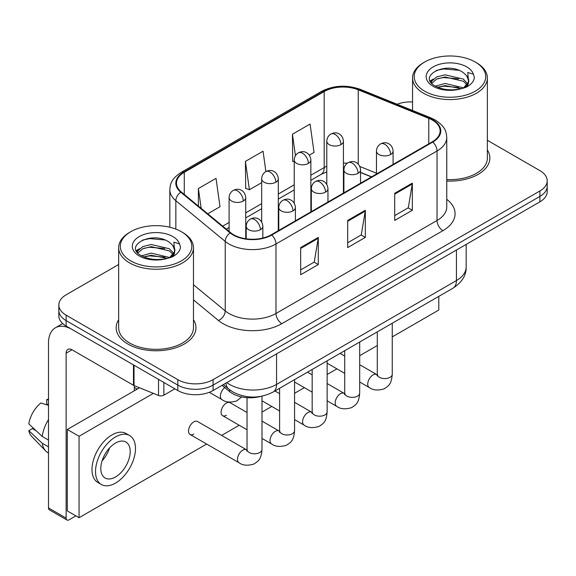 <?xml version="1.0" encoding="UTF-8"?>
<svg xmlns="http://www.w3.org/2000/svg" width="576" height="576" viewBox="0 0 576 576"><rect width="100%" height="100%" fill="white"/><g stroke="black" fill="none" stroke-linecap="round" stroke-linejoin="round"><path stroke-width="0.86" d="M371.426 176.933L360.526 172.526M260.906 396.367A24.941 14.4 180 0 1 229.694 391.651L222.048 385.344M118.656 319.723A39.902 23.04 0 0 0 116.165 327.737A39.902 23.04 0 0 0 127.85 344.03A39.902 23.04 0 0 0 171.338 349.02A39.902 23.04 0 0 0 195.97 327.737A39.902 23.04 0 0 0 193.471 319.723A39.902 23.04 0 0 1 195.97 327.737A39.902 23.04 0 0 1 171.338 349.02A39.902 23.04 0 0 1 127.85 344.03A39.902 23.04 0 0 1 116.165 327.737A39.902 23.04 0 0 1 118.656 319.723M432.331 120.053A26.604 15.358 180 0 1 440.122 130.91A26.604 15.358 180 0 1 432.331 141.768L271.274 234.756A26.604 15.358 180 0 1 230.674 232.704L181.289 191.981A26.604 15.358 180 0 1 176.479 183.175A26.604 15.358 180 0 1 184.27 172.318L324.187 91.541A26.604 15.358 180 0 1 358.25 89.82L428.774 118.332A26.604 15.358 180 0 1 432.331 120.053M432.799 119.779A27.266 15.739 0 0 0 429.156 118.015L358.632 89.503A27.266 15.739 0 0 0 323.712 91.267L183.802 172.044A27.266 15.739 0 0 0 180.749 192.204L230.126 232.92A27.266 15.739 0 0 0 271.742 235.022L432.799 142.042A27.266 15.739 0 0 0 432.799 119.779M118.656 264.499L66.132 294.818A24.941 14.4 0 0 0 58.831 304.999L58.831 315.864A24.941 14.4 0 0 0 66.132 326.045L177.811 390.521L177.811 385.092A24.941 14.4 0 0 0 213.084 385.092L539.899 196.409A24.941 14.4 0 0 0 547.2 186.228A24.941 14.4 0 0 1 539.899 196.409L213.084 385.092A24.941 14.4 0 0 1 177.811 385.092L66.132 320.616L177.811 385.092L177.811 379.663A24.941 14.4 0 0 0 213.084 379.663L539.899 190.98A24.941 14.4 0 0 0 547.2 180.799A24.941 14.4 0 0 0 539.899 170.618L487.368 140.292M58.831 310.435A24.941 14.4 0 0 0 66.132 320.616A24.941 14.4 0 0 1 58.831 310.435M300.665 247.579L300.665 274.73L318.298 264.55L318.298 237.398L300.665 247.579M300.665 269.914L314.244 262.073L318.226 238.306A6.653 3.838 -120 0 0 318.298 237.398M314.129 262.145L318.298 264.55M394.711 193.284L394.711 220.435L412.344 210.254L412.344 183.103L394.711 193.284M394.711 215.618L408.29 207.778L412.272 184.003A6.653 3.838 -120 0 0 412.344 183.103M408.175 207.842L412.344 210.254M347.688 220.435L347.688 247.579L365.321 237.398L365.321 210.254L347.688 220.435M347.688 242.762L361.267 234.922L365.249 211.154A6.653 3.838 -120 0 0 365.321 210.254M361.152 234.994L365.321 237.398M446.767 181.022A39.902 23.04 0 0 0 489.866 158.062A39.902 23.04 0 0 0 487.368 150.041A39.902 23.04 0 0 1 489.866 158.062A39.902 23.04 0 0 1 446.767 181.022M412.553 101.966A24.941 14.4 0 0 0 397.051 104.227M58.831 304.999A24.941 14.4 0 0 0 66.132 315.18L177.811 379.663M309.29 155.167L314.05 152.424L310.068 124.056L292.435 134.237L292.716 161.222M207.742 213.797L220.003 206.719L216.022 178.351L198.389 188.532L198.389 206.078M265.903 171.583L263.045 151.207L245.412 161.388L245.693 188.366M245.412 161.388L249.394 189.749L261.67 182.664M249.394 189.749L245.412 188.266M294.235 161.784L292.435 161.114M292.435 134.237L295.445 155.7M198.389 188.532L201.175 208.375M177.811 390.521A24.941 14.4 0 0 0 213.084 390.521L539.899 201.838A24.941 14.4 0 0 0 547.2 191.657L547.2 180.799M163.85 382.457L163.85 395.186L174.874 388.822M133.474 364.918L72.014 329.436A33.25 19.195 -120 0 0 55.39 327.787A33.25 19.195 -120 0 0 48.499 343.008L48.499 507.938L66.132 518.119L66.132 353.189A8.316 4.802 60 0 1 67.853 349.387A8.316 4.802 60 0 1 72.014 349.798L133.474 385.279L133.474 364.918A4.154 2.398 0 0 0 134.028 365.191M66.132 518.119A4.154 2.398 120 0 0 66.996 520.027L49.363 509.846A4.154 2.398 -60 0 1 48.499 507.938M66.996 520.027A4.154 2.398 120 0 0 69.07 519.818L75.888 515.88M134.316 390.794L134.316 385.668M163.85 395.186A4.154 2.398 180 0 1 158.53 395.46L134.028 385.553A4.154 2.398 180 0 1 133.474 385.279M446.767 179.575A37.404 21.6 0 0 0 487.368 158.062L487.368 77.969A37.404 21.6 0 0 0 476.417 62.698L475.236 62.021A35.748 20.635 0 0 0 424.685 62.021A35.748 20.635 0 0 0 424.685 91.202A35.748 20.635 0 0 0 475.236 91.202A35.748 20.635 0 0 0 475.236 62.021L476.417 62.698M424.685 62.021L423.511 62.698A37.404 21.6 0 0 0 412.553 77.969A37.404 21.6 0 0 0 423.511 93.24A37.404 21.6 0 0 0 464.278 97.92A37.404 21.6 0 0 0 487.368 77.969M468.482 81.979L468.756 80.683A18.792 10.85 0 0 0 466.632 75.672L463.27 72.605C445.946 60.35 417.082 76.342 434.902 85.846C442.174 89.791 450.77 90.792 460.685 88.862L465.962 87.329C471.038 84.722 473.854 81.468 474.415 77.573L473.371 74.203L467.82 72.461L468.475 81.972L463.889 87.509M435.456 86.17L445.097 83.448L463.45 87.826M437.666 87.257L445.097 85.601L461.362 88.718M431.244 82.685L431.813 81.058L436.673 76.918L445.097 74.822L463.248 79.07L467.618 83.614M431.762 83.304L436.673 79.07L445.097 76.982L463.248 81.223L466.891 84.636M466.632 75.672L468.742 80.942M468.756 81.209L468.115 84.521L466.668 86.962M430.164 80.87L433.354 79.092M436.255 70.438L443.621 68.947L458.784 70.279M430.567 81.677L431.906 80.885M437.645 78.646L443.621 77.566L458.597 78.847M437.674 87.264L443.621 86.184L458.597 87.466M130.788 231.696L129.614 232.38A37.404 21.6 0 0 0 118.656 247.651L118.656 327.737A37.404 21.6 0 0 0 129.614 343.008A37.404 21.6 0 0 0 170.381 347.695A37.404 21.6 0 0 0 193.471 327.737L193.471 247.651A37.404 21.6 0 0 0 182.52 232.38L181.339 231.696A35.748 20.635 0 0 0 130.788 231.696A35.748 20.635 0 0 0 130.788 260.885A35.748 20.635 0 0 0 181.339 260.885A35.748 20.635 0 0 0 181.339 231.696L182.52 232.38M118.656 247.651A37.404 21.6 0 0 0 129.614 262.922A37.404 21.6 0 0 0 170.381 267.602A37.404 21.6 0 0 0 193.471 247.651M174.586 251.654L174.859 250.366A18.792 10.85 0 0 0 172.735 245.354L169.373 242.287C152.05 230.033 123.185 246.024 141.005 255.528C148.277 259.466 156.874 260.474 166.788 258.545L172.066 257.004C177.142 254.405 179.957 251.15 180.518 247.255L179.474 243.886L173.916 242.136L174.578 251.654L169.992 257.191M141.559 255.852L151.2 253.123L169.553 257.501M164.7 257.148L149.724 255.866L143.777 256.939L151.2 255.283L167.465 258.401M137.347 252.367L137.916 250.74L142.776 246.593L151.2 244.505L169.351 248.753L173.722 253.296M137.866 252.986L142.776 248.753L151.2 246.658L169.351 250.906L172.994 254.318M172.735 245.354L174.845 250.625M174.859 250.884L174.218 254.203L172.771 256.644M136.267 250.553L139.457 248.774M142.358 240.12L149.724 238.622L164.887 239.962M136.67 251.359L138.01 250.567M143.748 248.328L149.724 247.248L164.7 248.53M190.058 434.47L239.026 462.737A7.481 4.32 -60 0 1 237.881 456.739A7.481 4.32 -60 0 1 242.762 450.151A7.481 4.32 -60 0 1 243.101 449.971A7.481 4.32 -60 0 1 246.506 449.777L197.546 421.51A7.481 4.32 120 0 0 193.802 421.877A7.481 4.32 120 0 0 188.914 428.472A7.481 4.32 120 0 0 190.058 434.47A7.481 4.32 120 0 0 193.802 434.095M247.039 412.488L230.105 402.71A7.481 4.32 120 0 0 226.368 403.078A7.481 4.32 120 0 0 221.479 409.673A7.481 4.32 120 0 0 222.624 415.67A7.481 4.32 120 0 0 226.368 415.296M392.256 336.895L438.797 310.025L438.797 296.374M153.367 393.372L79.063 436.27L79.063 517.716L206.662 444.053M221.623 435.413L239.22 425.246M262.001 412.099L271.786 406.447M294.566 393.3L304.351 387.648M327.132 374.494L336.917 368.849M359.698 355.694L377.294 345.535M139.536 387.778L67.306 429.48L67.306 510.926L79.063 517.716M79.063 436.27L67.306 429.48M407.743 314.302A28.26 16.315 120 0 0 409.406 313.423A28.26 16.315 120 0 0 411.07 312.379M115.51 476.993A20.779 11.995 120 0 0 129.082 458.676A20.779 11.995 120 0 0 125.899 442.03A20.779 11.995 120 0 0 115.51 443.052A20.779 11.995 120 0 0 101.93 461.369A20.779 11.995 120 0 0 105.12 478.022A20.779 11.995 120 0 0 115.51 476.993M102.082 460.886A20.779 11.995 120 0 0 109.541 447.962M48.499 400.14L46.735 399.607L46.735 403.783L48.499 404.798M129.643 435.55L126.115 433.512A28.26 16.315 120 0 0 111.982 434.909A28.26 16.315 120 0 0 93.521 459.814A28.26 16.315 120 0 0 97.848 482.465L101.376 484.502A28.26 16.315 120 0 0 115.51 483.098A28.26 16.315 120 0 0 133.97 458.194A28.26 16.315 120 0 0 129.643 435.55A28.26 16.315 120 0 0 115.51 436.946A28.26 16.315 120 0 0 97.042 461.851A28.26 16.315 120 0 0 101.376 484.502M48.499 419.573A27.432 15.84 120 0 0 42.257 436.478L28.8 423.886A21.614 12.478 120 0 1 40.86 402.998L48.499 405.317M48.499 440.086L42.257 436.478M36.079 430.704L32.414 428.587L28.8 430.675L42.257 443.268L48.499 446.868M42.257 443.268A27.432 15.84 120 0 0 45.641 450.929A27.432 15.84 120 0 0 47.714 452.556L48.499 453.01M48.499 399.118A21.614 12.478 120 0 0 46.735 399.607M28.8 430.675A21.614 12.478 120 0 0 31.356 436.054L45.641 450.929M229.694 389.837L229.694 391.651M446.767 199.318A41.566 23.998 180 0 1 442.908 230.681L281.851 323.669A8.316 4.802 60 0 1 275.976 313.488L437.033 220.5A33.25 19.195 0 0 0 446.767 206.928L446.767 137.426A33.25 19.195 180 0 1 437.033 150.998A8.316 4.802 -120 0 0 432.799 142.042M281.851 323.669A41.566 23.998 180 0 1 223.078 323.669A41.566 23.998 180 0 1 218.419 320.465L193.471 299.894M230.126 232.92A8.316 5.558 129.5 0 0 225.23 241.423L225.23 310.925A33.25 19.195 0 0 0 228.953 313.488A33.25 19.195 0 0 0 275.976 313.488L275.976 243.986A33.25 19.195 180 0 1 225.23 241.423L175.846 200.7A33.25 19.195 180 0 1 169.834 189.691L169.834 227.246M446.767 137.426C446.234 131.71 445.702 126.958 435.312 120.046L430.942 117.922A8.316 3.895 112 0 0 429.156 118.015M430.942 117.922L360.41 89.41C346.644 84.542 333.576 85.248 321.206 91.534A8.316 4.802 60 0 1 323.712 91.267M183.802 172.044A8.316 4.802 -120 0 0 181.289 172.31C171.209 178.92 170.294 183.902 169.834 189.691M180.749 192.204A8.316 5.558 129.5 0 0 175.846 200.7L175.846 229.104M360.41 89.41A8.316 3.895 112 0 0 358.632 89.503M271.742 235.022A8.316 4.802 60 0 1 275.976 243.986L437.033 150.998L437.033 220.5A8.316 4.802 60 0 0 442.908 230.681M213.084 379.663L213.084 390.521M539.899 190.98L539.899 201.838M66.132 315.18L66.132 326.045M193.471 284.738L225.23 310.925A8.316 5.558 -50.5 0 1 218.419 320.465M184.27 172.318L184.27 194.443M428.774 118.332L428.774 143.82M358.25 89.82L358.25 164.189M376.466 173.196L359.777 166.45M347.22 163.253A26.604 15.358 0 0 0 343.418 163.058M326.794 166.234A26.604 15.358 0 0 0 324.187 167.558L310.86 175.248M324.187 91.541L324.187 167.558A14.962 8.64 60 0 1 321.084 174.406L310.86 180.31M294.235 184.846L278.294 194.047M261.67 203.652L245.729 212.854M229.104 222.451L222.718 226.138M371.606 176.825L361.224 172.634A14.962 7.006 -68 0 1 360.526 172.246M347.688 221.292L365.249 211.154M394.711 194.148L412.272 184.003M300.665 248.443L318.226 238.306M226.786 382.608A33.25 19.195 0 0 0 229.543 384.415A33.25 19.195 0 0 0 276.566 384.415L456.43 280.57A33.25 19.195 0 0 0 466.171 266.998C466.409 275.242 462.017 282.305 452.988 288.18L273.118 392.026A16.625 9.598 60 0 0 276.566 384.415L276.566 353.873M456.43 250.027L456.43 280.57A16.625 9.598 60 0 1 452.988 288.18M225.878 383.134A16.625 11.117 129.5 0 0 228.859 389.174L223.322 384.61M390.658 154.498A8.316 4.802 0 0 0 393.091 151.099C392.731 146.131 389.498 144.101 389.146 144.029C386.734 142.33 383.897 142.294 380.621 143.899A8.316 4.802 60 0 1 384.775 144.317A8.316 4.802 -120 0 1 390.658 154.498A8.316 4.802 0 0 1 378.9 154.498A8.316 4.802 0 0 1 376.466 151.099C376.589 147.953 377.971 145.548 380.621 143.899M359.698 382.003L369.281 387.533A7.481 4.32 -60 0 1 368.136 381.542A7.481 4.32 -60 0 1 373.018 374.947A7.481 4.32 -60 0 1 373.356 374.767A7.481 4.32 -60 0 1 376.762 374.573L359.698 364.723M377.726 375.329L377.057 375.883L377.294 374.27A7.481 4.32 -0 0 0 379.483 377.323A7.481 4.32 -0 0 0 389.722 377.51A7.481 4.32 -0 0 0 392.256 374.27C391.406 384.818 388.368 385.942 384.185 388.822C377.935 390.73 372.967 390.298 369.281 387.533M340.985 144.619A8.316 4.802 0 0 0 343.418 141.228C343.058 136.26 339.833 134.222 339.473 134.15C337.068 132.458 334.224 132.415 330.955 134.028A8.316 4.802 60 0 1 335.11 134.438A8.316 4.802 -120 0 1 340.985 144.619A8.316 4.802 0 0 1 329.227 144.619A8.316 4.802 0 0 1 326.794 141.228C326.923 138.074 328.306 135.677 330.955 134.028M358.092 173.297A8.316 4.802 0 0 0 360.526 169.898C360.166 164.93 356.933 162.9 356.58 162.828C354.175 161.136 351.331 161.093 348.055 162.706A8.316 4.802 60 0 1 352.21 163.116A8.316 4.802 -120 0 1 358.092 173.297A8.316 4.802 0 0 1 346.334 173.297A8.316 4.802 0 0 1 343.901 169.898C344.023 166.752 345.413 164.354 348.055 162.706M327.132 400.802L336.715 406.332A7.481 4.32 -60 0 1 335.57 400.342A7.481 4.32 -60 0 1 340.459 393.746A7.481 4.32 -60 0 1 340.79 393.566A7.481 4.32 -60 0 1 344.196 393.379L327.132 383.522M345.161 394.128L344.491 394.682L344.729 393.07A7.481 4.32 -0 0 0 346.925 396.122A7.481 4.32 -0 0 0 357.163 396.31A7.481 4.32 -0 0 0 359.698 393.07C358.848 403.618 355.802 404.748 351.626 407.628C345.37 409.529 340.402 409.097 336.715 406.332M325.526 192.096A8.316 4.802 0 0 0 327.96 188.705C327.6 183.737 324.374 181.699 324.014 181.627C321.61 179.935 318.766 179.892 315.49 181.505A8.316 4.802 60 0 1 319.651 181.915A8.316 4.802 -120 0 1 325.526 192.096A8.316 4.802 0 0 1 313.769 192.096A8.316 4.802 0 0 1 311.335 188.705C311.465 185.551 312.847 183.154 315.49 181.505M294.566 419.602L304.15 425.138A7.481 4.32 -60 0 1 303.005 419.141A7.481 4.32 -60 0 1 307.894 412.546A7.481 4.32 -60 0 1 308.225 412.366A7.481 4.32 -60 0 1 311.638 412.178L294.566 402.322M312.595 412.934L311.926 413.482L312.17 411.869A7.481 4.32 -0 0 0 314.359 414.922A7.481 4.32 -0 0 0 324.598 415.109A7.481 4.32 -0 0 0 327.132 411.869C326.282 422.417 323.237 423.547 319.061 426.427C312.804 428.328 307.836 427.896 304.15 425.138M292.961 210.895A8.316 4.802 0 0 0 295.402 207.504C295.042 202.536 291.809 200.498 291.456 200.426C289.044 198.734 286.207 198.691 282.931 200.304A8.316 4.802 60 0 1 287.086 200.714A8.316 4.802 -120 0 1 292.961 210.895A8.316 4.802 0 0 1 281.21 210.895A8.316 4.802 0 0 1 278.77 207.504C278.899 204.35 280.282 201.953 282.931 200.304M262.001 438.401L271.591 443.938A7.481 4.32 -60 0 1 270.439 437.94A7.481 4.32 -60 0 1 275.328 431.345A7.481 4.32 -60 0 1 275.659 431.165A7.481 4.32 -60 0 1 279.072 430.978L262.001 421.121M280.03 431.734L279.367 432.288L279.605 430.668A7.481 4.32 -0 0 0 281.794 433.721A7.481 4.32 -0 0 0 292.032 433.908A7.481 4.32 -0 0 0 294.566 430.668C293.717 441.216 290.678 442.346 286.495 445.226C280.246 447.127 275.278 446.695 271.591 443.938M260.402 229.694A8.316 4.802 0 0 0 262.836 226.303C262.476 221.335 259.243 219.305 258.89 219.233C256.478 217.534 253.642 217.49 250.366 219.103A8.316 4.802 60 0 1 254.52 219.514A8.316 4.802 -120 0 1 260.402 229.694A8.316 4.802 0 0 1 248.645 229.694A8.316 4.802 0 0 1 246.211 226.303C246.334 223.15 247.716 220.752 250.366 219.103M247.471 450.533L246.802 451.087L247.039 449.467A7.481 4.32 -0 0 0 249.228 452.527A7.481 4.32 -0 0 0 259.466 452.707A7.481 4.32 -0 0 0 262.001 449.467C261.151 460.022 258.113 461.146 253.93 464.026C247.68 465.926 242.712 465.502 239.026 462.737M308.419 163.418A8.316 4.802 0 0 0 310.86 160.027C310.5 155.059 307.267 153.022 306.914 152.957C304.502 151.258 301.666 151.214 298.39 152.827A8.316 4.802 60 0 1 302.544 153.238A8.316 4.802 -120 0 1 308.419 163.418A8.316 4.802 0 0 1 296.669 163.418A8.316 4.802 0 0 1 294.235 160.027C294.358 156.874 295.74 154.476 298.39 152.827M275.861 182.218A8.316 4.802 0 0 0 278.294 178.826C277.934 173.858 274.702 171.828 274.349 171.756C271.944 170.057 269.1 170.014 265.824 171.626A8.316 4.802 60 0 1 269.978 172.037A8.316 4.802 -120 0 1 275.861 182.218A8.316 4.802 0 0 1 264.103 182.218A8.316 4.802 0 0 1 261.67 178.826C261.792 175.673 263.182 173.275 265.824 171.626M243.295 201.024A8.316 4.802 0 0 0 245.729 197.626C245.369 192.658 242.136 190.627 241.783 190.555C239.378 188.856 236.534 188.82 233.258 190.426A8.316 4.802 60 0 1 237.42 190.843A8.316 4.802 -120 0 1 243.295 201.024A8.316 4.802 0 0 1 231.538 201.024A8.316 4.802 0 0 1 229.104 197.626C229.226 194.479 230.616 192.074 233.258 190.426M241.646 396.929L236.83 400.874C230.573 402.775 225.605 402.343 221.918 399.578A7.481 4.32 -60 0 1 220.37 396.158A7.481 4.32 -60 0 1 224.777 387.59M66.132 353.189L72.014 349.798M134.028 365.242L134.028 385.553M158.53 395.46L158.53 379.39M473.371 74.203A23.782 13.73 0 0 0 466.776 66.902A23.782 13.73 0 0 0 433.152 66.902A23.782 13.73 0 0 0 433.152 86.321A23.782 13.73 0 0 0 460.685 88.862M463.658 88.114A18.792 10.85 0 0 0 468.727 81.295M179.474 243.886A23.782 13.73 0 0 0 172.879 236.585A23.782 13.73 0 0 0 139.255 236.585A23.782 13.73 0 0 0 139.255 255.996A23.782 13.73 0 0 0 166.788 258.545M169.762 257.796A18.792 10.85 0 0 0 174.83 250.978M321.206 91.534L181.289 172.31M361.224 172.634L360.526 172.354M343.915 169.387L343.418 169.38M326.794 171.878L321.084 174.406M294.235 189.907L278.294 199.109M261.67 208.706L245.729 217.915M229.104 227.513L226.325 229.118M273.118 392.026C259.74 398.743 246.362 398.743 232.985 392.026L228.859 389.174M466.171 266.998L466.171 244.404M377.273 374.846L376.762 374.573M392.256 323.237L392.256 374.27M393.091 164.426L393.091 151.099M344.729 373.363L327.132 363.197M377.294 331.877L377.294 374.27M376.466 174.024L376.466 151.099M344.729 356.083L340.049 353.383M343.418 193.097L343.418 141.228M326.794 184.457L326.794 141.228M344.707 393.646L344.196 393.379M359.698 342.043L359.698 393.07M360.526 183.226L360.526 169.898M312.17 392.162L294.566 382.003M344.729 350.676L344.729 393.07M343.901 192.823L343.901 169.898M312.17 374.882L307.49 372.182M312.149 412.445L311.638 412.178M327.132 360.842L327.132 411.869M327.96 202.025L327.96 188.705M279.605 410.962L262.001 400.802M312.17 369.482L312.17 411.869M311.335 211.622L311.335 188.705M279.605 393.682L274.925 390.982M279.583 431.244L279.072 430.978M294.566 379.642L294.566 430.668M295.402 220.824L295.402 207.504M247.039 429.761L222.624 415.67M279.605 388.282L279.605 430.668M278.77 230.422L278.77 207.504M247.018 450.05L246.506 449.777M262.001 396.158L262.001 449.467M262.836 238.039L262.836 226.303M247.039 397.678L247.039 449.467M246.211 238.824L246.211 226.303M134.316 387.403L137.254 389.102M310.86 211.903L310.86 160.027M294.235 203.256L294.235 160.027M278.294 230.702L278.294 178.826M261.67 222.055L261.67 178.826M245.729 238.752L245.729 197.626M221.918 399.578L209.318 392.306M229.104 231.408L229.104 197.626M55.39 327.787L62.698 323.568M412.553 110.491L412.553 77.969"/></g></svg>
